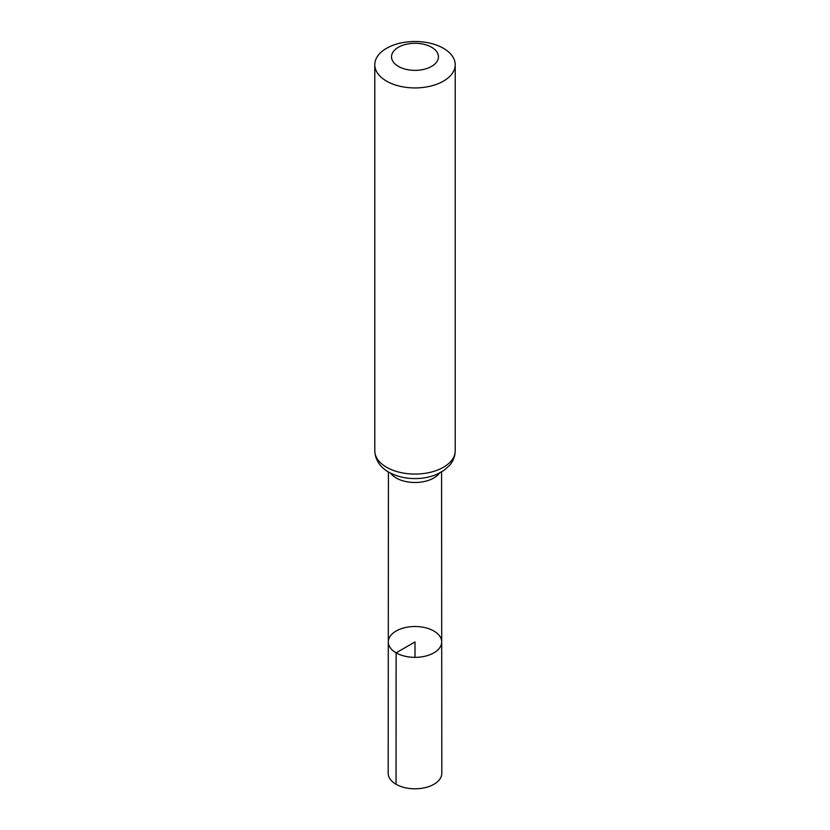 <?xml version="1.0" encoding="UTF-8"?>
<svg xmlns="http://www.w3.org/2000/svg" width="830" height="830" viewBox="0 0 830 830"><rect width="100%" height="100%" fill="white"/><g stroke="black" fill="none" stroke-linecap="round" stroke-linejoin="round"><path stroke-width="1.25" d="M396.118 652.837A26.705 15.417 180 0 1 388.295 641.932A26.705 15.417 180 0 1 415 626.515A26.705 15.417 180 0 1 441.705 641.932A26.705 15.417 180 0 1 425.23 656.177A26.705 15.417 180 0 1 396.118 652.837A26.705 15.417 180 0 1 388.295 641.932L388.191 773.311A26.809 15.48 180 0 0 396.045 784.267A26.809 15.48 180 0 0 425.261 787.618A26.809 15.48 180 0 0 441.809 773.311L441.705 641.932A26.705 15.417 180 0 1 425.23 656.177A26.705 15.417 180 0 1 396.118 652.837M398.41 66.4A23.458 13.539 180 0 1 408.931 43.741A23.458 13.539 180 0 1 437.659 60.32A23.458 13.539 180 0 1 398.41 66.4M386.562 81.133A40.214 23.219 180 0 1 374.787 64.719A40.214 23.219 180 0 1 415 41.5A40.214 23.219 180 0 1 455.214 64.719A40.214 23.219 180 0 1 430.386 86.164A40.214 23.219 180 0 1 386.562 81.133M415 657.36L415 641.932L396.118 652.837L396.045 784.267M439.495 473.1A26.57 15.345 180 0 1 396.211 477.997A26.57 15.345 180 0 1 390.505 473.1M386.562 467.249A40.214 23.219 180 0 1 374.787 450.835C375.243 462.248 383.055 469.075 388.782 472.166C396.522 476.472 405.413 478.62 415.446 478.588C423.186 478.516 430.324 477.094 436.86 474.345L444.04 470.351L449.518 465.433C453.232 461.127 455.131 456.261 455.214 450.835A40.214 23.219 180 0 1 430.386 472.291A40.214 23.219 180 0 1 386.562 467.249M388.419 471.948L388.295 641.932M441.581 471.948L441.705 641.932M374.787 64.719L374.787 450.835M455.214 64.719L455.214 450.835"/></g></svg>
